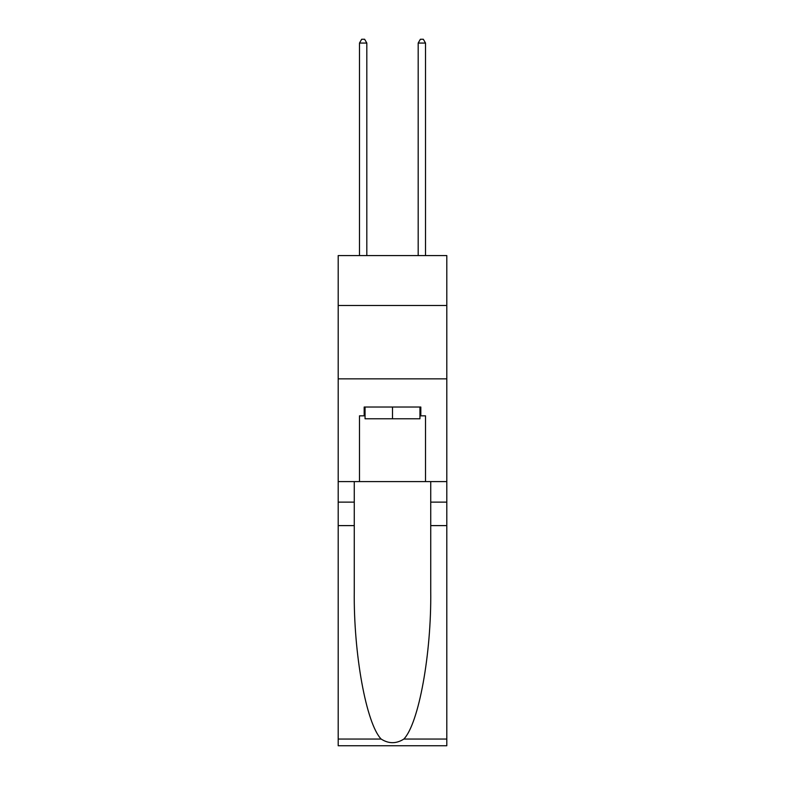 <?xml version="1.0" encoding="UTF-8"?>
<svg xmlns="http://www.w3.org/2000/svg" width="785" height="785" viewBox="0 0 785 785"><rect width="100%" height="100%" fill="white"/><g stroke="black" fill="none" stroke-linecap="round" stroke-linejoin="round"><path stroke-width="1.18" d="M446.802 305.473L446.802 255.576L338.198 255.576L338.198 305.473L446.802 305.473L446.802 481.588L425.519 481.588L425.519 415.834L420.829 415.834L420.829 407.032L364.171 407.032L364.171 415.834L365.054 415.834M338.198 525.607L354.271 525.607L354.271 591.056C353.486 653.611 366.183 723.495 381.147 739.058C388.712 743.886 396.278 743.886 403.853 739.058L446.802 739.058L446.802 745.75L338.198 745.75L338.198 305.473M419.946 407.032L419.946 418.768L365.054 418.768L365.054 407.032M392.5 407.032L392.5 418.768M403.853 739.058C418.817 723.495 431.514 653.611 430.729 591.056L430.729 481.588M430.729 525.607L446.802 525.607L446.802 481.588M354.271 481.588L354.271 525.607M446.802 739.058L446.802 525.607M338.198 481.588L359.481 481.588L359.481 415.834L364.171 415.834M338.198 378.851L446.802 378.851M359.481 481.588L425.519 481.588M419.946 415.834L420.829 415.834M366.821 255.576L366.821 43.067L359.481 43.067L359.481 255.576M359.481 43.067L361.679 39.25L364.613 39.25L366.821 43.067M425.519 255.576L425.519 43.067L418.179 43.067L418.179 255.576M418.179 43.067L420.387 39.25L423.321 39.25L425.519 43.067M430.729 502.125L446.802 502.125M354.271 502.125L338.198 502.125M338.198 739.058L381.147 739.058"/></g></svg>
